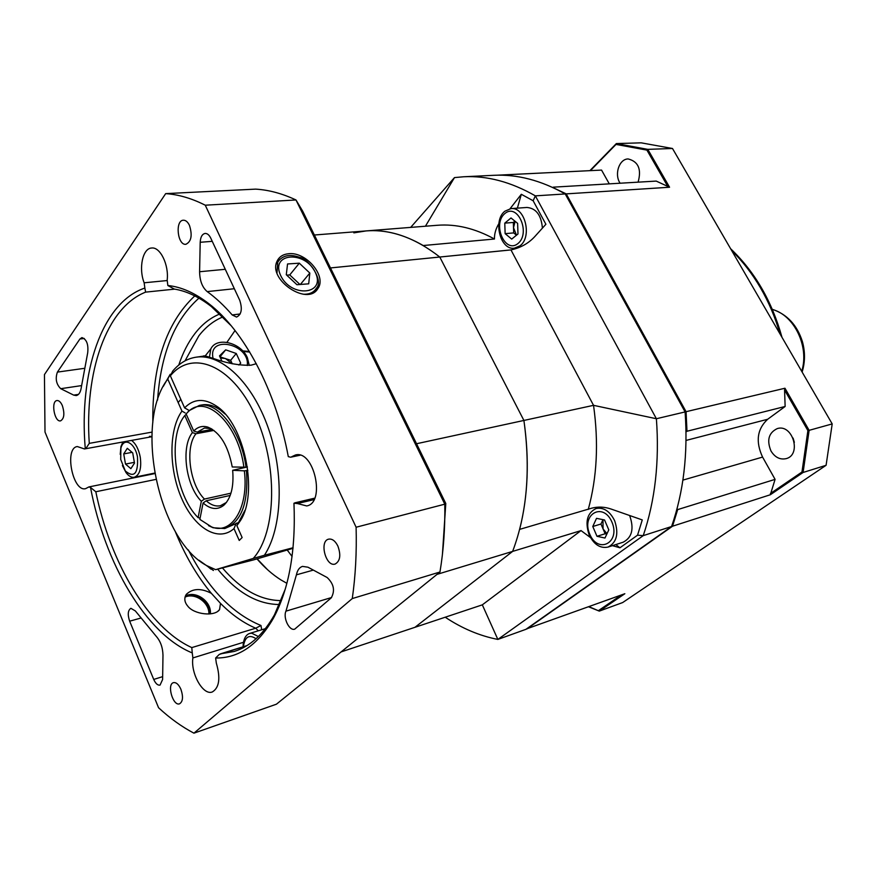 <?xml version="1.0" encoding="UTF-8"?>
<svg xmlns="http://www.w3.org/2000/svg" width="876" height="876" viewBox="0 0 876 876"><rect width="100%" height="100%" fill="white"/><g stroke="black" fill="none" stroke-linecap="round" stroke-linejoin="round"><path stroke-width="1.31" d="M416.538 443.738L523.903 420.447L439.785 257.029L330.482 267.936M341.092 651.919L414.961 627.304L512.635 551.398L437.025 574.371M510.938 249.901L439.785 257.029C414.994 237.703 390.455 228.997 366.19 230.914C384.75 229.424 403.759 234.297 423.207 245.532L494.458 239.017C494.327 233.892 495.794 228.756 498.849 223.632M590.49 537.601L581.051 530.604L512.635 551.398C526.98 513.303 530.736 469.656 523.903 420.447C529.52 459.681 528.108 495.991 519.643 529.378L591.618 508.2C598.034 506.503 604.539 506.788 611.13 509.055L642.272 519.928L637.542 535.181L619.945 547.807L615.817 544.565M243.922 467.488C238.524 423.973 205.926 393.116 188.077 411.917L186.117 413.932L189.096 410.636L199.454 405.369C217.96 401.164 241.426 431.408 246.025 467.215L232.239 466.974C228.143 445.61 219.986 432.317 207.787 427.105C202.422 425.539 197.735 426.842 193.749 431.025L197.297 432.142L204.535 428.003L211.368 428.692M193.749 431.025L186.117 413.932M246.025 467.215L247.415 466.93M226.49 502.397L220.467 505.715C215.759 506.689 211.006 505.047 206.199 500.787L203.09 502.988C210.558 509.46 217.467 510.226 223.807 505.266C231.045 498.345 233.991 486.695 232.666 470.303L247.426 466.941M232.666 470.303L244.349 470.85C248.915 507.5 231.757 535.192 211.674 526.98L199.848 519.391L203.09 502.988M230.213 495.433L206.199 500.787M204.436 499.068C189.643 484.406 184.781 447.417 195.961 433.74L192.402 432.624C180.686 446.979 185.811 485.862 201.327 501.258L204.436 499.068L230.968 493.177M186.249 414.238L184.792 415.553L192.402 432.624M184.792 415.553C167.217 436.949 174.915 494.841 198.107 517.661L200.111 518.088M201.327 501.258L198.107 517.661M213.963 430.412L195.961 433.74M197.297 432.142L212.463 429.35M244.349 470.85L246.452 470.576C248.609 503.021 241.36 522.337 224.705 528.535L213.12 527.757L208.521 525.633M247.864 470.281L246.452 470.576M170.36 375.804L184.595 407.866C193.662 398.635 204.283 398.032 216.438 406.07C244.535 423.798 258.891 493.834 240.046 521.198L236.859 525.644L242.137 537.535L239.247 540.459L233.991 528.589C218.157 542.737 194.395 528.075 181.639 498.367C168.718 468.835 168.641 429.525 181.945 411.096L167.776 379.1C133.754 422.615 158.348 540.251 206.835 565.677L215.649 569.663L253.252 558.439C276.827 532.269 278.141 463.503 254.686 414.26C231.549 364.668 192.085 349.195 170.36 375.804L172.758 371.03C179.427 363.157 187.223 358.547 196.147 357.178L203.112 356.193C205.159 353.751 226.052 366.256 251.127 365.172L256.307 363.704M249.737 352.086L243.189 351.429M196.147 357.178C221.31 353.291 252.288 382.297 268.286 428.057C284.393 473.719 282.291 528.206 264.399 555.264L253.252 558.439M293.077 547.741L264.399 555.264M249.375 351.473L242.696 350.904M189.227 410.515L184.595 407.866M215.649 569.663L253.843 559.819L293.022 548.321M171.17 374.183L170.174 374.337L167.776 379.1M213.416 570.473L198.896 560.202M163.264 386.404L170.174 374.337M236.859 525.644L244.897 510.445M225.121 414.052L220.161 409.902C214.029 405.621 208.072 403.945 202.29 404.887L199.454 405.369M224.705 528.535L238.064 522.731M236.246 523.169L233.991 528.589M181.945 411.096L185.132 412.914M232.151 363.803L225.395 358.481L220.467 358.01M247.273 365.5C250.164 343.863 207.579 334.446 213.065 358.284M249.255 365.391L247.393 357.769C241.119 342.593 216.788 336.417 210.875 348.823L209.43 357.2M232.271 363.836L230.651 360.288L219.942 356.86M238.863 365.018L240.703 363.168L236.257 353.488L225.69 349.831L219.504 355.886L221.858 361.043M220.128 356.674L225.69 349.831M230.651 360.288L236.257 353.488M638.089 182.164C641.692 169.287 638.385 161.545 628.169 158.95C619.431 158.863 614.251 173.689 619.748 182.657L620.088 183.226M771.033 451.085C775.03 457.414 780.067 459.933 786.155 458.641C801.901 454.83 792.66 423.59 777.286 428.583C768.646 432.755 766.566 440.256 771.033 451.085M794.346 442.336L793.087 438.088M526.52 628.902L624.84 593.72L599.283 611.109L622.661 602.557L826.09 465.298L803.095 472.471L770.332 494.754L672.527 526.213L526.892 628.968M672.527 526.213L677.674 509.602L677.082 508.518M686.072 411.698L784.962 388.232L809.128 430.335L832.2 423.918L672.494 148.493L647.802 149.358L669.56 187.234L566.225 193.881L686.072 411.698L686.981 431.255L686.028 431.988M566.225 193.881L552.844 187.541M497.984 175.145L601.549 170.086L498.006 175.178M589.942 170.612L616.343 143.576L641.155 142.832L672.494 148.493M601.549 170.086L609.28 183.861M669.56 187.234L656.223 181.091L553.194 187.168M686.981 431.255L785.137 406.475L767.672 419.265C757.138 429.043 755.43 441.646 762.58 457.086L775.085 479.369L677.674 509.602M588.924 606.652L599.283 611.109L588.53 606.783M826.09 465.298L832.2 423.918M807.891 430.609L809.128 430.335L803.095 472.471L801.967 472.022L807.891 430.609L784.567 389.984L784.962 388.232M616.014 144.42L616.343 143.576L647.802 149.358L646.915 150.114L616.014 144.42L590.446 170.59M667.895 186.665L646.915 150.114M785.137 406.475L784.567 389.984M770.332 494.754L775.085 479.369M770.354 493.549L801.967 472.022M598.604 610.517L621.5 594.924M581.095 530.604L512.635 551.398L414.961 627.304L482.326 604.845L497.853 639.425C479.588 635.834 462.046 628.431 445.227 617.219M410.68 227.388L454.48 177.598L463.678 176.766C487.187 175.572 511.08 181.945 535.346 195.863L656.387 418.739L593.534 405.336L510.971 249.923L439.785 257.029L523.903 420.447L593.534 405.336C598.779 442.719 597.027 477.431 588.256 509.449M353.86 232.863L366.19 230.914L314.375 235.009M454.48 177.598L425.429 226.216M581.062 530.56L482.326 604.845M671.574 526.52C683.576 491.973 688.087 453.779 685.098 411.928L656.387 418.739C659.529 461.488 655.149 500.459 643.236 535.641L497.853 639.425L525.939 629.318L671.574 526.52L643.236 535.641L637.542 535.181M612.444 545.649L619.945 547.807M685.098 411.928L565.217 193.946L535.346 195.863L533.145 200.746L521.319 194.286L517.387 208.149M533.145 200.746L545.89 224.267L534.579 236.816C528.261 243.539 520.399 247.897 510.993 249.89M366.19 230.914L437.288 225.285C456.002 223.796 475.055 228.373 494.458 239.017M510.062 208.718L521.319 194.286M565.217 193.946C541.029 180.336 517.179 174.116 493.648 175.309L463.678 176.766M286.879 583.317L280.846 579.868C272.447 574.536 264.497 567.549 256.996 558.921M226.928 342.319L235.042 330.526M257.161 558.877L267.454 569.619M223.227 316.794C213.985 320.496 205.86 326.825 198.852 335.815L185.044 360.846M222.559 568.064C240.933 589.614 260.468 600.454 281.163 600.597M178.781 365.051C182.865 352.732 188.252 342.22 194.954 333.504C202.214 324.142 210.656 317.572 220.281 313.805M279.51 604.517C257.621 604.418 237.057 592.68 217.817 569.312M243.484 642.283L192.884 657.931L192.249 652.927C146.007 634.125 104.77 563.41 90.524 487.461L88.881 486.936L85.563 488.666C72.708 492.224 64.047 447.997 77.318 446.552L84.468 448.95L86.177 448.096L89.275 443.365L152.008 432.109M85.257 448.545C78.84 372.749 101.693 302.494 144.858 288.062L144.146 282.795C138.441 268.275 142.657 248.193 151.668 248.017C160.198 246.725 169.057 264.902 167.174 280.123L167.842 285.51C181.266 286.868 194.932 292.934 208.849 303.698C243.911 330.537 276.039 390.707 288.292 456.626L290.657 457.206L299.581 455.071M246.736 645.721L219.252 654.438L215.638 658.007L216.328 663.121C220.653 678.123 219.318 687.737 212.31 691.963C203.123 695.807 190.486 673.403 192.884 657.931M174.696 289.135L145.624 292.124L144.858 288.062M145.624 292.124C105.876 307.826 84.49 372.552 89.275 443.365M288.434 253.744C282.915 254.336 279.126 256.821 277.068 261.223C267.64 279.674 307.553 306.392 317.758 288.741C327.241 276.553 306.074 251.324 288.434 253.744M155.862 479.413L95.812 491.754C110.266 562.731 148.57 627.982 191.8 647.594L255.726 628.212C243.44 622.967 231.702 614.689 220.5 603.389L219.547 609.652C214.445 616.934 193.979 614.372 187.869 606.258C184.431 602.195 183.916 598.22 186.325 594.333C192.709 588.333 201.053 588.004 211.368 593.337C196.958 575.959 184.88 555.231 175.123 531.163M185.373 596.063C195.775 590.139 211.861 601.67 210.339 613.879M307.936 567.199L302.505 566.389C299.406 567.363 297.38 570.177 296.416 574.831L285.948 611.152C282.839 617.843 289.387 631.289 294.741 629.132L331.227 597.87C335.234 590.709 333.876 583.931 327.164 577.525L307.936 567.199M135.342 610.933L130.918 608.316C127.896 610.243 127.469 614.525 129.648 621.183L153.727 679.437C155.621 683.619 157.724 685.503 160.045 685.098L162.618 679.491L162.98 655.193C162.761 647.495 160.516 641.221 156.246 636.348L135.342 610.933M87.709 352.721C88.553 344.312 86.614 339.275 81.917 337.599L79.902 339.001L57.4 372.103C55.133 378.684 56.239 384.214 60.729 388.692L73.694 395.12L76.223 395.569C78.96 394.966 80.669 392.109 81.358 387.028L87.709 352.721M189.446 225.351C187.76 221.902 185.745 220.194 183.402 220.215C174.882 220.237 177.489 245.521 185.854 244.305C191.351 241.634 192.556 235.316 189.446 225.351M62.338 405.61C60.773 402.095 58.988 400.409 56.995 400.54C50.698 401.033 54.422 422.363 60.543 420.874C64.222 418.706 64.813 413.614 62.338 405.61M180.872 689.215C178.638 684.353 176.164 682.174 173.448 682.656C166.615 684.298 173.021 706.494 179.58 703.8C182.964 701.545 183.391 696.683 180.872 689.215M337.884 546.066C335.245 540.875 332.168 538.576 328.642 539.145C319.039 541.061 325.839 567.243 335.125 564.056C340.184 561.144 341.103 555.154 337.884 546.066M313.991 499.616L297.402 503.547L306.709 505.945C325.839 502.813 314.09 449.651 295.464 454.983L291.719 456.714M220.5 603.389L211.368 593.337M258.289 630.808L255.726 628.212L260.971 625.497L261.683 629.778M220.894 653.781L234.264 651.448C250.12 646.488 263.534 634.235 274.527 614.689L285.258 589.154M165.674 193.629L44.446 374.589L45.005 432.054L158.567 707.742C169.977 718.298 181.77 726.773 193.935 733.168L276.433 704.195L439.96 572.006L352.272 598.571C355.503 576.156 356.784 552.373 356.105 527.232L444.8 504.171L295.989 199.969L205.258 205.203C191.691 198.348 178.496 194.483 165.674 193.629L255.65 189.128C268.779 189.895 282.225 193.519 295.989 199.969L302.702 211.182L445.785 503.492L442.424 554.442M356.105 527.232L205.258 205.203M193.935 733.168L352.272 598.571M439.96 572.006C443.53 550.632 445.15 528.02 444.8 504.171L445.785 503.492M297.402 503.547L293.953 503.229C295.913 550.774 289.047 589.132 273.367 618.303C257.916 645.075 238.677 658.303 215.638 658.007M210.733 238.086C209.178 234.943 207.327 233.399 205.159 233.432C202.17 234.034 200.516 236.98 200.199 242.28L199.597 271.735C199.761 280.78 202.301 287.405 207.218 291.609C215.748 297.774 224.07 305.549 232.206 314.944L236.553 317.068C241.502 314.637 242.564 309.042 239.739 300.304L210.733 238.086M150.114 474.058L150.869 474.398M231.253 325.806L211.335 306.545C198.808 296.833 186.446 290.996 174.247 289.058L167.842 285.51M238.743 298.168L235.184 290.536M95.812 491.754L90.524 487.461M192.249 652.927L191.8 647.594M208.915 613.999C209.441 602.6 195.019 592.351 185.033 597.114M191.165 594.552C201.819 596.676 208.225 602.973 210.36 613.452M120.713 459.429L125.301 470.959C134.258 478.329 138.309 473.642 137.477 456.889C134.805 442.402 123.56 436.806 120.877 448.326L120.713 459.429M122.41 465.572L126.045 472.591C128.739 476.161 131.477 477.716 134.28 477.267C139.678 475.131 141.671 468.419 140.259 457.141C138.682 449.18 135.769 443.595 131.531 440.387M122.914 441.953L120.954 446.53L120.231 454.381M134.28 477.267L154.636 473.095M127.305 448.304L123.724 453.921L125.498 464.061L130.863 468.682L134.499 463.108L132.703 452.87L127.305 448.304M134.357 462.342L125.498 464.061M132.079 452.345L123.724 453.921M256.044 638.735C249.189 634.169 244.984 636.71 243.418 646.357L243.397 646.707M258.387 636.523L251.74 633.217L249.561 633.468C245.915 634.804 243.78 638.56 243.167 644.747L243.068 646.806M515.143 221.332L513.511 227.683L516.501 235.195M504.839 213.558C492.071 224.081 505.025 254.106 517.902 243.594C531.053 233.169 517.617 202.509 504.839 213.558M504.915 211.182C492.63 220.413 500.305 250.492 514.376 248.182L519.983 245.806C532.422 237.013 525.042 206.55 510.993 208.608L504.915 211.182M542.408 228.132C541.28 215.178 536.134 208.291 526.958 207.459L510.993 208.608M514.902 221.146L513.336 222.449L513.686 232.906L516.479 235.206M517.628 223.369L511.004 217.96L504.773 223.139L505.134 233.662L511.704 239.093L517.979 233.98L517.628 223.369M513.686 232.906L505.134 233.662M513.336 222.449L504.773 223.139M606.805 534.108L605.141 533.758L600.958 524.012L602.984 519.654L603.049 528.885L606.991 533.714M611.919 522.03C603.104 501.565 580.974 514.234 589.756 534.207C598.144 554.497 620.788 542.562 611.919 522.03M614.678 520.771C609.882 511.201 603.695 507.116 596.096 508.507C587.172 512.953 584.84 521.713 589.11 534.809C593.917 544.543 600.213 548.639 608.01 547.084C616.726 542.551 618.949 533.78 614.678 520.771M608.01 547.084L623.197 542.189C632.111 537.492 634.257 528.589 629.636 515.515M604.977 538.028L608.798 529.86L604.549 519.983L596.523 518.34L592.778 526.498L596.972 536.298L604.977 538.028M605.141 533.758L596.972 536.298M600.958 524.012L592.778 526.498M296.942 284.733L308.702 283.824L309.819 273.06L299.318 263.183L287.547 263.961L286.288 274.746L296.942 284.733M299.964 284.503L289.748 274.922L286.704 275.141M289.748 274.922L299.318 263.183M300.348 284.47L309.819 273.06M292.08 556.457L287.219 550.04M780.012 333.92C775.271 317.462 768.767 302.11 760.499 287.854C752.188 273.651 742.596 261.223 731.69 250.591M767.672 419.265L686.039 440.431M762.58 457.086L682.897 480.114M801.704 371.325C809.555 346.863 794.335 315.185 772.358 309.469M151.833 436.478L149.424 436.336M313.345 570.101L296.416 574.831M140.565 618.138L129.648 621.183M84.282 338.465L79.902 339.001M144.146 282.795L167.141 280.55M152.829 422.462C152.172 364.92 166.155 322.729 194.779 295.902M198.94 298.147C174.642 319.696 160.845 353.674 157.571 400.069M188.296 549.876C208.094 588.475 232.315 613.682 260.971 625.497M84.162 368.369L57.4 372.103M81.523 385.604L60.729 388.692M78.479 394.386L73.694 395.12M162.662 676.633L153.727 679.437M331.588 597.52L285.948 611.152M212.244 241.338L200.199 242.28M240.188 313.969L232.206 314.944M234.341 288.73L207.218 291.609M225.285 269.304L199.597 271.735M277.002 272.94L277.736 262.132L279.937 259.23M276.214 264.048L277.736 262.132C282.346 255.398 289.617 253.799 299.57 257.325C308.976 258.88 324.087 280.933 316.356 288.237C313.761 292.453 309.403 294.445 303.282 294.216M280.484 275.163C290.766 298.07 326.036 294.938 315.437 272.655C305.636 250.47 270.312 252.43 280.484 275.163M210.678 428.452L207.787 427.105M225.942 502.89L223.807 505.266M211.674 526.98L213.12 527.757M188.077 411.917L189.096 410.636M206.835 565.677L210.886 569.093M220.161 409.902L216.438 406.07M241.962 516.205L240.046 521.198M178.167 402.566L180.795 399.314M204.962 356.225L210.875 348.823M781.994 337.337C771.953 301.289 754.827 271.757 730.628 248.74M802.12 372.048C805.175 362.149 805.263 351.955 802.372 341.487C797.083 325.007 787.053 314.276 772.282 309.294M84.468 448.95L151.822 436.73M290.657 457.206L300.139 455.224M246.955 645.59L220.369 653.879M315.075 291.544L317.758 288.741M219.526 609.663L217.763 611.36M274.527 614.689L273.367 618.303M211.335 306.545L208.849 303.698M314.681 498.159L294.785 502.857M154.734 473.609L88.881 486.936M125.301 470.959L126.045 472.591M120.877 448.326L120.954 446.53M243.418 646.357L243.167 644.747M265.417 628.639L249.561 633.468M575.806 211.302L574.798 211.379M518.274 247.799L514.376 248.182M600.881 507.116L596.096 508.507M313.827 291.237L312.195 293.164"/></g></svg>
